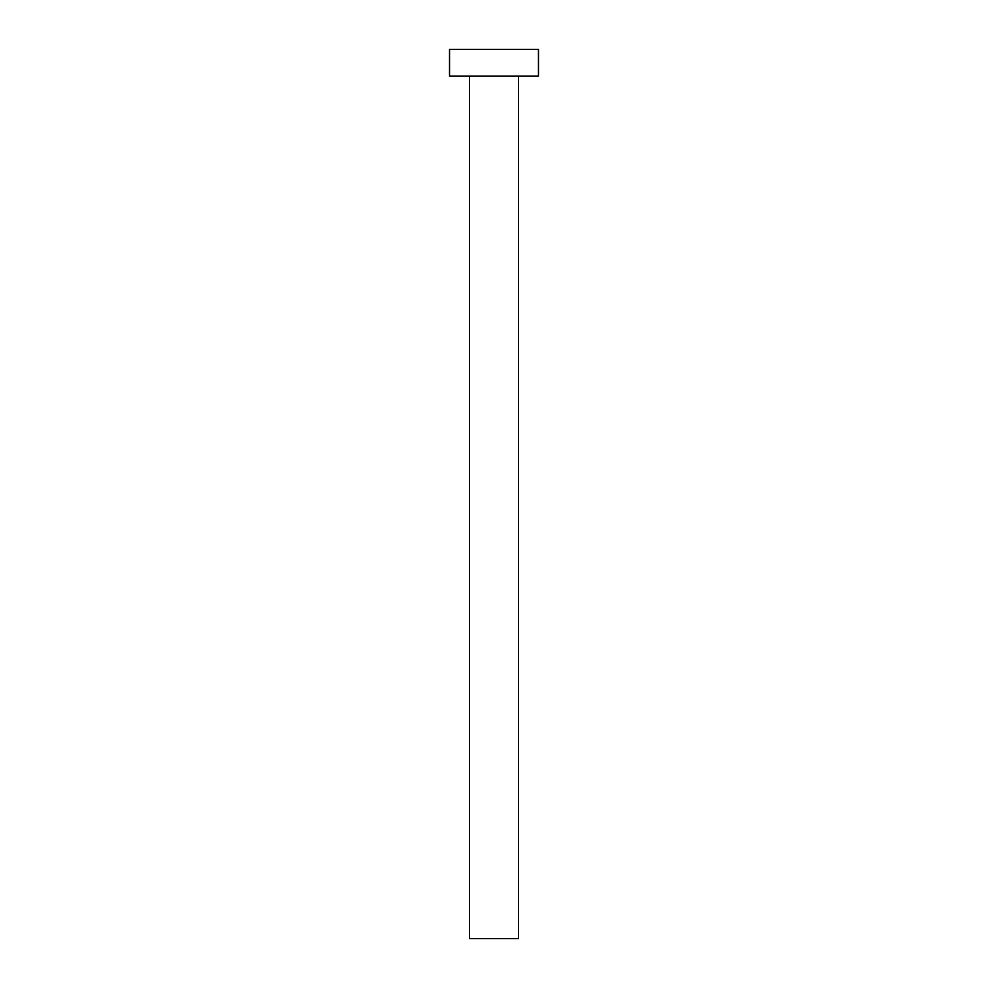 <?xml version="1.0" encoding="UTF-8"?>
<svg xmlns="http://www.w3.org/2000/svg" width="988" height="988" viewBox="0 0 988 988"><rect width="100%" height="100%" fill="white"/><g stroke="black" fill="none" stroke-linecap="round" stroke-linejoin="round"><path stroke-width="1.48" d="M469.547 76.076L469.547 938.6L518.453 938.6L518.453 76.076L518.453 938.6L469.547 938.6L469.547 76.076M449.54 49.4L449.54 76.076L538.46 76.076L538.46 49.4L449.54 49.4L449.54 76.076L538.46 76.076L538.46 49.4L449.54 49.4"/></g></svg>
